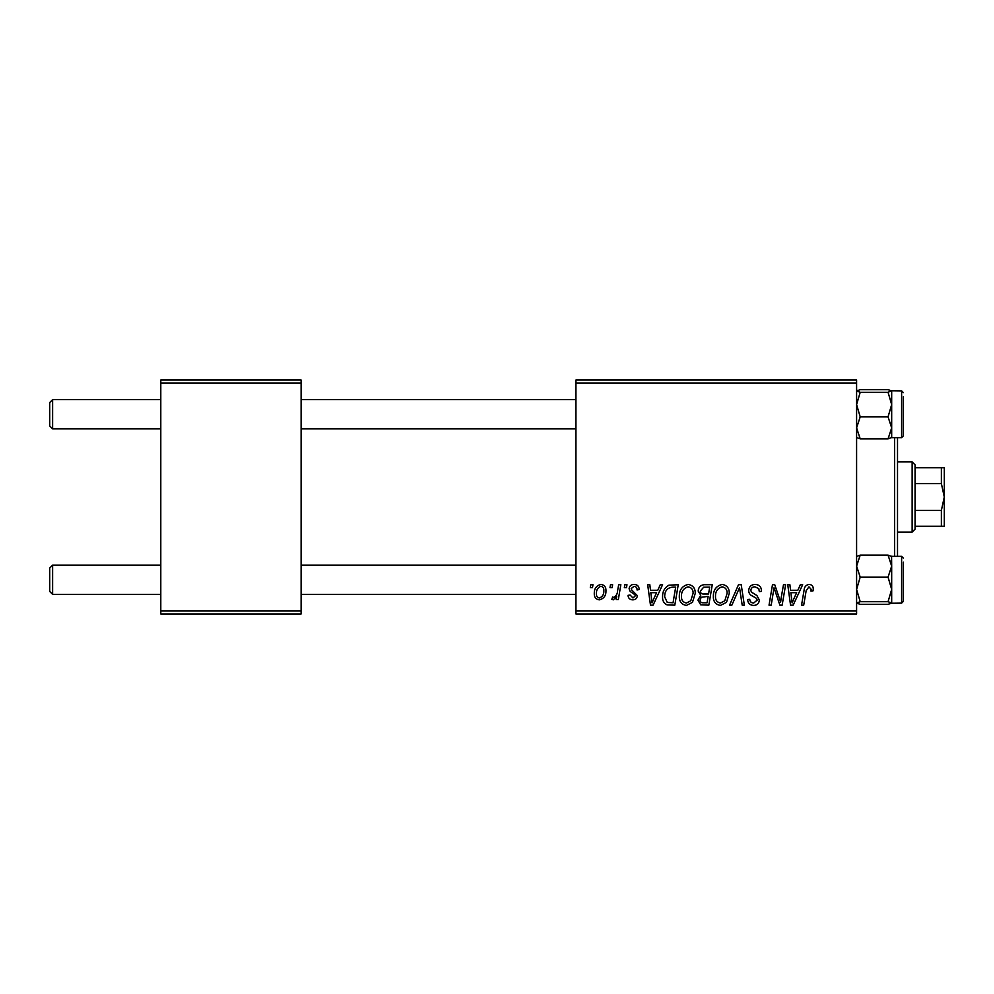 <?xml version="1.0" encoding="UTF-8"?>
<svg xmlns="http://www.w3.org/2000/svg" width="994" height="994" viewBox="0 0 994 994"><rect width="100%" height="100%" fill="white"/><g stroke="black" fill="none" stroke-linecap="round" stroke-linejoin="round"><path stroke-width="1.49" d="M575.936 380.056L856.592 380.056L856.592 382.988L575.936 382.988L575.936 380.056M679.324 596.325C679.287 589.827 682.257 585.864 688.246 584.435C692.955 585.304 695.291 588.249 695.266 593.294L692.47 602.352L686.394 605.433C681.536 604.551 679.175 601.507 679.324 596.325M657.779 590.287L660.289 584.708L662.588 584.708L653.083 605.172L650.486 605.172L647.678 584.708L649.815 584.708L650.511 590.287L657.779 590.287M809.091 584.435C811.862 584.621 813.266 586.125 813.278 588.957L813.092 590.821L810.955 591.082L811.141 589.305L808.954 586.833L806.159 590.684L803.699 605.172L801.549 605.172L804.084 590.175C804.332 586.845 805.997 584.932 809.091 584.435M748.693 590.448C749.078 586.622 751.216 584.609 755.105 584.435C759.404 584.671 761.516 586.982 761.441 591.368L759.317 591.616L758.782 588.597L754.968 586.833C752.557 586.82 751.166 587.963 750.818 590.262L751.365 592.051L756.906 595.53L759.317 600.003C759.056 603.507 757.142 605.321 753.589 605.433C749.886 605.209 747.898 603.234 747.612 599.506L749.737 599.32C749.961 601.693 751.265 602.936 753.663 603.047L757.192 600.127L756.397 598.301L752.731 596.176C750.097 595.133 748.755 593.232 748.693 590.448M729.559 605.172L738.505 584.708L741.213 584.708L744.344 605.172L742.207 605.172L739.524 587.628L731.857 605.172L729.559 605.172M713.344 596.325C713.307 589.827 716.276 585.864 722.265 584.435C726.974 585.304 729.31 588.249 729.285 593.294L726.49 602.352L720.414 605.433C715.556 604.551 713.195 601.507 713.344 596.325M590.324 587.628L590.821 584.708L592.946 584.708L592.499 587.628L590.324 587.628M575.936 611.012L856.592 611.012L856.592 613.944L575.936 613.944L575.936 382.988M856.592 611.012L856.592 382.988M698.198 591.07C698.447 587.292 700.41 585.18 704.075 584.708L712.276 584.708L708.821 605.172L700.745 604.824L697.925 600.19L700.745 595.207L698.198 591.07M797.834 590.287L800.344 584.708L802.655 584.708L793.15 605.172L790.553 605.172L787.745 584.708L789.882 584.708L790.565 590.287L797.834 590.287M781.296 597.195L783.483 584.708L785.633 584.708L782.141 605.172L779.892 605.172L774.04 587.802L771.195 605.172L769.033 605.172L772.487 584.708L774.736 584.708L780.638 602.041L781.296 597.195M634.11 584.435C637.353 584.571 639.043 586.249 639.192 589.479L637.067 590.026C637.154 587.789 636.135 586.547 634.01 586.298L631.215 588.585L631.662 589.877L637.328 595.617C637.092 598.313 635.601 599.73 632.867 599.854C629.885 599.78 628.283 598.276 628.022 595.331L630.159 595.071L632.967 597.99L635.203 595.953L634.992 594.747L630.159 591.455L629.09 588.746C629.488 585.901 631.165 584.472 634.11 584.435M668.912 585.193L678.256 584.708L674.802 605.172L667.086 604.899C663.83 603.308 662.327 600.612 662.576 596.798C662.451 591.579 664.564 587.702 668.912 585.193M594.275 593.629C594.139 588.647 596.35 585.578 600.91 584.435C604.277 584.894 605.955 586.87 605.967 590.374C606.166 595.568 603.93 598.723 599.233 599.854C595.828 599.307 594.176 597.245 594.275 593.629M609.993 587.628L610.49 584.708L612.615 584.708L612.167 587.628L609.993 587.628M617.609 590.66L618.678 584.708L620.84 584.708L618.33 599.593L616.168 599.593L616.715 596.512L613.261 599.854L611.819 599.32L612.664 596.984L613.733 597.469C616.193 596.077 617.485 593.803 617.609 590.66M624.344 587.628L624.841 584.708L626.966 584.708L626.518 587.628L624.344 587.628M160.792 380.056L301.12 380.056L301.12 382.988L160.792 382.988L160.792 380.056M301.12 611.012L301.12 613.944L160.792 613.944L160.792 611.012L301.12 611.012L301.12 382.988M160.792 611.012L160.792 382.988M707.069 602.774L708.15 596.4L701.23 597.245L700.049 600.103C700.236 602.091 701.354 602.985 703.429 602.774L707.069 602.774M708.548 594.002L709.716 587.094L703.64 587.206L700.323 591.132C700.534 593.256 701.776 594.213 704.038 594.002L708.548 594.002M724.812 600.774L727.161 593.194C727.186 589.591 725.496 587.479 722.104 586.833C717.556 588.212 715.345 591.442 715.469 596.549C715.382 600.214 717.059 602.376 720.476 603.047L724.812 600.774M793.846 598.748L796.666 592.685L790.864 592.685L792.143 602.936L793.846 598.748M653.779 598.748L656.612 592.685L650.809 592.685L652.076 602.936L653.779 598.748M673.05 602.774L675.696 587.094L672.963 587.094C667.334 587.628 664.576 590.896 664.7 596.922L667.272 602.439L673.05 602.774M690.793 600.774L693.141 593.194C693.166 589.591 691.476 587.479 688.084 586.833C683.537 588.212 681.325 591.442 681.449 596.549C681.362 600.214 683.04 602.376 686.456 603.047L690.793 600.774M599.332 597.99C602.538 596.822 604.041 594.35 603.843 590.598C604.004 588.249 603.023 586.808 600.885 586.298C597.767 587.541 596.276 589.989 596.4 593.642C596.226 596.002 597.208 597.456 599.332 597.99M49.7 591.43L49.7 568.046L52.62 565.114L52.62 594.35L49.7 591.43L52.62 594.35L160.792 594.35M575.936 565.114L301.12 565.114M160.792 565.114L52.62 565.114L49.7 568.046M575.936 594.35L301.12 594.35M52.62 428.886L49.7 425.954L49.7 402.57L52.62 399.65L52.62 428.886L160.792 428.886M301.12 428.886L575.936 428.886M49.7 402.57L52.62 399.65L160.792 399.65M301.12 399.65L575.936 399.65M856.592 603.134L860.208 604.327L856.592 603.023L860.208 601.705L888.052 601.705L891.68 603.023L890.686 603.681M860.208 601.705L856.592 589.417L860.208 577.116L856.592 566.133L860.208 555.137L888.052 555.137L891.68 566.133L891.568 556.23M903.372 562.194L903.372 601.37L901.62 603.122L901.62 556.342L891.68 556.342M860.208 577.116L888.052 577.116L891.68 566.133L891.68 603.134L888.052 604.327L860.208 604.327M860.208 555.137L856.592 556.454M891.68 556.454L888.052 555.137M888.052 577.116L891.68 589.417L888.052 601.705M891.68 603.023L891.68 566.133M856.592 437.546L860.208 438.863L856.592 427.867L860.208 416.884L888.052 416.884L891.68 427.867L888.052 438.863L891.68 437.546M860.208 416.884L856.592 404.583L860.208 392.295L856.592 390.977L860.208 389.673L888.052 389.673L891.68 390.866L891.68 427.867L891.68 404.583L888.052 416.884M891.68 427.867L891.68 437.658L901.62 437.658L901.62 390.878L891.568 390.754L888.052 392.295L891.68 404.583L891.68 390.977L888.052 389.673M903.372 396.718L903.372 433.956M860.208 392.295L888.052 392.295M856.592 390.977L857.573 390.319M860.208 438.863L888.052 438.863M903.372 597.282L903.372 599.432M903.372 431.806L903.372 435.894L901.62 437.658M897.52 437.658L897.52 556.342M894.6 556.342L894.6 437.658M912.144 461.912L915.064 464.844L915.064 529.156L912.144 532.088L912.144 461.912L897.52 461.912M941.38 467.764L944.3 467.764L944.3 497L941.38 483.606L941.38 467.764L915.064 467.764M915.064 510.394L941.38 510.394L944.3 497L944.3 526.236L941.38 526.236L941.38 510.394M915.064 483.606L941.38 483.606M915.064 526.236L941.38 526.236M901.62 603.122L891.568 603.246M901.62 556.342L903.372 558.106L901.62 556.342M901.62 390.878L903.372 392.63M912.144 532.088L897.52 532.088"/></g></svg>
